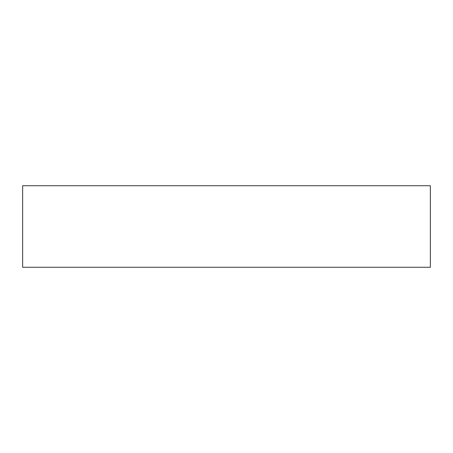 <?xml version="1.0" encoding="UTF-8"?>
<svg xmlns="http://www.w3.org/2000/svg" width="453" height="453" viewBox="0 0 453 453"><rect width="100%" height="100%" fill="white"/><g stroke="black" fill="none" stroke-linecap="round" stroke-linejoin="round"><path stroke-width="0.68" d="M22.65 185.73L22.65 267.27L430.35 267.27L430.35 185.73L22.65 185.73L22.65 267.27L430.35 267.27L430.35 185.73L22.65 185.73"/></g></svg>
